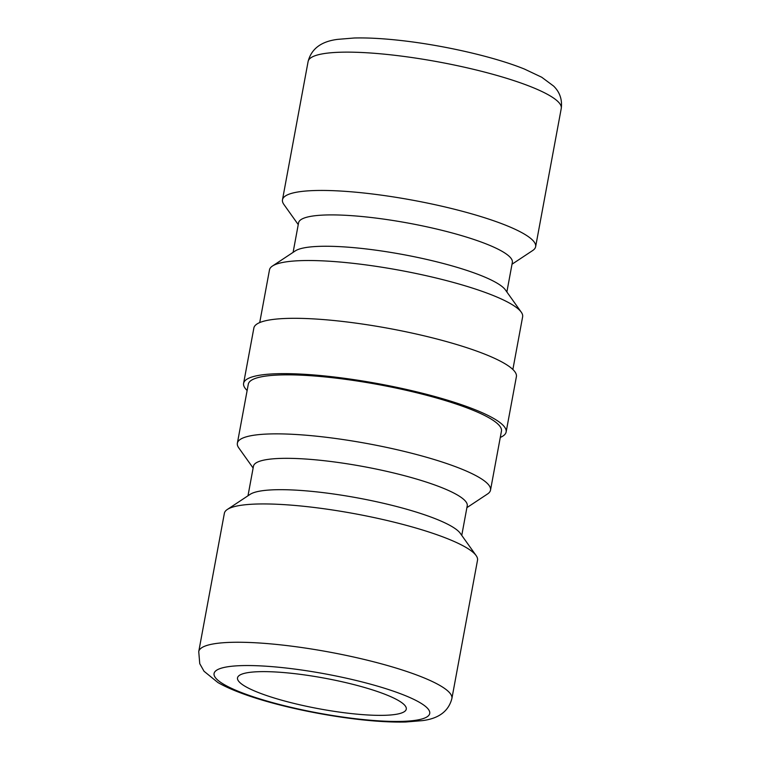 <?xml version="1.0" encoding="UTF-8"?>
<svg xmlns="http://www.w3.org/2000/svg" width="760" height="760" viewBox="0 0 760 760"><rect width="100%" height="100%" fill="white"/><g stroke="black" fill="none" stroke-linecap="round" stroke-linejoin="round"><path stroke-width="1.14" d="M253.127 468.027L238.744 447.839A128.725 23.332 10.5 0 1 237.367 443.213A128.725 23.332 10.5 0 1 343.159 439.555A128.725 23.332 10.5 0 1 482.324 479.446A128.725 23.332 10.5 0 1 490.514 490.133A128.725 23.332 10.5 0 1 487.559 493.962L466.897 507.642M490.514 490.133L501.448 431.119A128.725 23.332 -169.5 0 0 493.259 420.432A128.725 23.332 -169.5 0 0 354.094 380.541A128.725 23.332 -169.5 0 0 248.302 384.199L237.367 443.213M247.988 495.776L253.46 466.222A108.709 19.703 10.5 0 1 342.808 463.134A108.709 19.703 10.5 0 1 460.313 496.822A108.709 19.703 10.5 0 1 467.229 505.846L461.757 535.392M198.74 651.595L224.371 513.285A128.725 23.332 10.5 0 1 227.325 509.466L250.144 494.342A108.709 19.703 10.5 0 1 346.835 496.033A108.709 19.703 10.5 0 1 454.508 528.172A108.709 19.703 10.5 0 1 460.256 533.283L476.14 555.579A128.725 23.332 10.5 0 1 477.517 560.206L451.887 698.516A128.725 23.332 10.5 0 0 443.697 687.828A128.725 23.332 10.5 0 0 280.326 644.832A128.725 23.332 10.5 0 0 198.74 651.595L199.756 663.679L204.022 671.251L217.93 682.556C246.696 699.114 308.864 713.963 361.589 719.767C378.356 721.572 393.081 722.323 405.745 722L422.265 720.642C438.729 718.618 448.599 711.246 451.887 698.516M227.325 509.466A128.725 23.332 10.5 0 1 341.829 511.461A128.725 23.332 10.5 0 1 469.328 549.518A128.725 23.332 10.5 0 1 476.14 555.579M500.279 437.418A133.494 24.196 -169.5 0 0 506.131 431.993A133.494 24.196 -169.5 0 0 497.639 420.907A133.494 24.196 -169.5 0 0 353.324 379.544A133.494 24.196 -169.5 0 0 243.608 383.334A133.494 24.196 -169.5 0 0 247.133 390.507M243.608 383.334L253.869 328.006A133.494 24.196 10.5 0 1 363.584 324.216A133.494 24.196 10.5 0 1 507.898 365.579A133.494 24.196 10.5 0 1 516.392 376.666L506.131 431.993M512.867 369.493L522.633 316.787A128.725 23.332 -169.5 0 0 521.255 312.16L505.372 289.864A108.709 19.703 -169.5 0 0 499.624 284.753A108.709 19.703 -169.5 0 0 391.951 252.605A108.709 19.703 -169.5 0 0 295.26 250.923L272.441 266.038A128.725 23.332 -169.5 0 0 269.486 269.866L259.72 322.582M521.255 312.16A128.725 23.332 -169.5 0 0 514.444 306.099A128.725 23.332 -169.5 0 0 386.945 268.042A128.725 23.332 -169.5 0 0 272.441 266.038M506.872 291.973L512.344 262.428A108.709 19.703 -169.5 0 0 505.428 253.403A108.709 19.703 -169.5 0 0 387.923 219.716A108.709 19.703 -169.5 0 0 298.576 222.803L293.103 252.358M512.012 264.224L532.674 250.534A128.725 23.332 -169.5 0 0 535.629 246.715A128.725 23.332 -169.5 0 0 527.44 236.027A128.725 23.332 -169.5 0 0 388.274 196.137A128.725 23.332 -169.5 0 0 282.483 199.794A128.725 23.332 -169.5 0 0 283.86 204.421L298.243 224.608M400.824 702.012A85.823 15.552 10.5 0 1 406.277 709.137A85.823 15.552 10.5 0 1 335.749 711.569A85.823 15.552 10.5 0 1 242.972 684.978A85.823 15.552 10.5 0 1 237.519 677.853A85.823 15.552 10.5 0 1 308.047 675.422A85.823 15.552 10.5 0 1 400.824 702.012M283.575 667.745A109.659 19.874 10.5 0 1 422.74 704.378A109.659 19.874 10.5 0 1 360.221 719.245A109.659 19.874 10.5 0 1 221.055 682.613A109.659 19.874 10.5 0 1 283.575 667.745M308.113 61.484C311.401 48.754 321.271 41.382 337.734 39.358L354.255 38C366.918 37.677 381.644 38.428 398.411 40.233C441.873 44.84 494 56.648 524.542 69.103L541.718 77.235L553.622 86.079C559.816 92.159 562.352 99.607 561.26 108.404A128.725 23.332 -169.5 0 0 553.071 97.717A128.725 23.332 -169.5 0 0 389.699 54.72A128.725 23.332 -169.5 0 0 308.113 61.484L282.483 199.794M561.26 108.404L535.629 246.715"/></g></svg>
